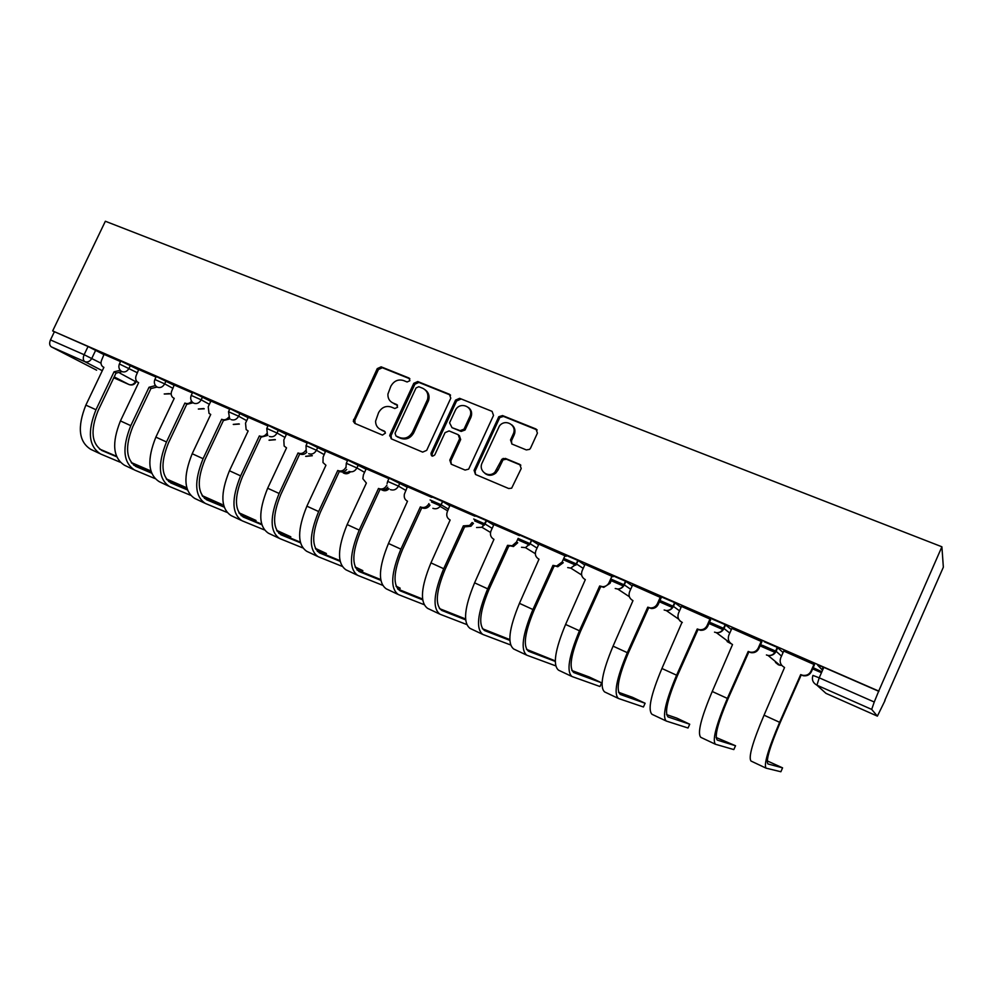 <?xml version="1.0" encoding="UTF-8"?>
<svg xmlns="http://www.w3.org/2000/svg" width="993" height="993" viewBox="0 0 993 993"><rect width="100%" height="100%" fill="white"/><g stroke="black" fill="none" stroke-linecap="round" stroke-linejoin="round"><path stroke-width="1.49" d="M409.886 380.729L408.955 377.998L381.151 366.839L377.253 368.614L353.272 421.243L354.824 423.403L382.466 435.095L385.445 433.085L384.316 431.086L380.716 429.572C377.352 427.958 375.639 425.165 375.577 421.193L378.569 412.666C381.635 407.353 385.843 405.467 391.18 407.018L394.792 408.508L397.572 407.267L396.654 404.511L393.042 403.021C389.455 401.309 387.742 398.33 387.915 394.084L390.857 386.227C393.923 380.915 398.131 379.016 403.481 380.518L407.105 381.982L409.886 380.729M526.34 449.928L529.617 449.345L530.56 448.116L537.424 433.085L535.922 428.964L502.545 415.57L498.809 416.7L474.071 470.347L475.498 474.468L508.677 488.519L511.656 488.184L521.213 468.522L519.736 464.364L505.412 458.431L502.024 459.126L494.824 472.296C488.395 478.552 478.043 470.831 482.139 462.912L499.442 425.96C505.263 418.165 517.638 425.414 513.207 434.102L510.526 439.949L512.003 444.057L526.34 449.928M941.898 546.783L878.718 691.066L52.666 330.93L105.357 221.253L941.898 546.783L943.35 567.189L884.775 700.462M450.772 398.205L449.395 394.233L417.755 381.535L413.783 383.323L389.901 434.822L391.205 438.794L422.658 452.113L426.692 450.35L450.772 398.205M459.585 398.317L492.081 411.363L493.521 415.422L468.684 469.118L465.096 470.074L451.194 464.19L449.792 460.094L459.622 438.757L458.232 434.711L449.072 430.925L445.05 432.638L434.785 454.881C432.303 456.892 431.049 456.333 431.024 453.218L455.526 400.129L459.585 398.317L492.081 411.363M822.552 670.275L817.524 665.012L823.83 667.346L819.225 677.822L874.262 702.014L871.68 709.399L877.378 716.139L885.011 700.561M431.483 501.986L440.507 505.946M474.58 520.866L484.373 525.148M518.867 540.254L529.468 544.896M564.396 560.189L575.853 565.203M611.216 580.694L623.567 586.093M659.402 601.783L672.695 607.604M708.99 623.492L723.276 629.748M760.042 645.847L775.384 652.575M812.646 668.885L821.459 672.745M878.718 691.066L874.262 702.014M52.666 330.93L88.042 346.52L104.191 354.749M102.291 370.699L84.889 361.7L51.351 346.867L96.606 370.178M51.351 346.867C49.451 345.502 49.166 343.181 50.469 339.916L84.12 354.712L101.025 363.215M54.354 331.836L50.469 339.916M156.013 377.067L138.71 369.508L136.314 375.217C135.209 377.936 135.532 380.158 137.307 381.908L138.635 382.665L120.438 420.92C111.564 443.126 112.954 457.922 124.597 465.307L133.745 469.627M192.394 392.93L174.234 385.011L171.826 390.795C170.722 393.451 171.032 395.673 172.732 397.461L174.234 398.367L155.864 437.119C146.865 459.598 147.994 474.443 159.252 481.679L168.673 486.123M229.706 409.215L210.913 401.048M267.961 425.91L248.262 417.345M307.234 443.039L286.567 434.053M347.525 460.628L325.617 451.07L323.097 457.152L322.986 462.539L325.94 465.258L306.887 506.169C297.292 529.765 297.242 544.809 306.725 551.301L317.388 556.328M388.908 478.676L366.206 468.82M431.806 497.406L407.391 486.744L404.412 494.104C403.754 497.381 404.784 499.752 407.502 501.217L388.474 543.469C378.569 567.673 377.836 582.804 386.265 588.849L397.622 594.211M475.026 516.261L449.941 505.313L447.334 511.656C446.018 515.392 446.949 518.185 450.139 520.022L430.95 562.882C420.871 587.409 419.766 602.565 427.623 608.374L439.34 613.91M519.438 535.637L493.893 524.54M566.159 556.303L538.839 544.152M613.004 576.747L585.051 564.322M661.189 597.786L632.578 585.063M710.802 619.433L681.496 606.425M761.879 641.726L731.866 628.408M814.496 664.689L783.738 651.06M764.213 641.763L777.258 647.349L783.08 652.55M712.477 619.198L725.163 624.634L731.345 629.574M662.244 597.289L674.607 602.602L681.074 607.368M613.463 576.014L625.516 581.203L632.218 585.87M566.06 555.335L577.827 560.412L584.74 565.005M519.997 535.239L531.491 540.217L538.566 544.747M475.188 515.702L486.433 520.593L493.658 525.074M431.607 496.699L442.63 501.49L449.966 505.934M387.754 481.171L389.144 478.167L407.44 487.315M346.383 463.086L347.773 460.107L366.032 469.205M306.105 445.46L307.47 442.518L325.704 451.567M266.856 428.293L268.209 425.389L286.406 434.388M228.601 411.561L229.954 408.682L248.113 417.643M191.301 395.239L192.642 392.409L210.777 401.333M154.933 379.338L156.273 376.521L174.371 385.421M119.458 363.823L120.786 361.042L138.846 369.892M120.525 361.576L104.029 354.377L101.671 360.025C100.554 362.768 100.889 364.99 102.713 366.69L103.893 367.348L85.857 405.119C77.131 427.064 78.757 441.798 90.76 449.345L99.635 453.528M813.081 667.917L821.211 671.467L813.18 667.681M821.993 669.692L823.16 667.06M659.811 600.864L673.229 606.723M709.399 622.561L721.812 627.986M760.464 644.904L770.804 649.422M878.917 691.364L823.83 667.346M673.254 606.475L659.911 600.641M721.042 627.377L709.511 622.338M770.183 648.876L760.576 644.668M391.962 402.488L393.042 403.021M397.498 405.231L394.209 403.878M379.984 429.224L380.716 429.572M385.085 431.707L381.908 430.366M409.861 378.805L382.342 367.745L378.445 369.52L354.811 420.287L355.159 423.539M450.574 395.152L418.885 382.429L414.913 384.204L391.081 435.604L391.453 438.906M418.823 386.711L416.042 387.953L395.065 433.221L395.984 436.001L399.819 437.628C405.231 439.241 409.488 437.367 412.591 431.992L427.524 399.509C428.715 394.246 427.102 390.497 422.683 388.263L418.823 386.711M425.277 389.926C428.628 392.434 429.746 395.922 428.628 400.365L413.733 432.787C410.63 438.149 406.385 440.023 400.986 438.409L397.15 436.796M459.312 435.517L460.678 439.551L450.872 460.851L451.294 464.227M460.64 399.198L456.581 400.986L432.129 453.975L432.278 456.159M469.801 416.663C474.704 406.894 459.635 400.626 455.253 410.543L449.568 422.832L452.026 427.673L460.107 430.627L464.016 429.187L469.801 416.663L470.843 417.507C472.42 413.373 471.625 410.035 468.448 407.49M470.843 417.507L465.059 429.994L461.162 431.434L452.026 427.673M511.867 424.892C514.957 427.511 515.727 430.85 514.163 434.922L511.494 440.743L511.792 443.97M485.031 473.487C488.544 476.007 492.131 475.858 495.817 473.028L498.114 469.925L497.121 469.192M520.853 465.196L506.38 459.188L503.004 459.883L498.114 469.925M537.188 429.969L503.513 416.415L499.789 417.544L475.101 471.079L475.535 474.493M150.862 470.955L131.225 462.515M130.455 365.35L129.065 368.279C127.241 371.407 124.895 372.524 122.015 371.643L116.442 373.045L114.046 371.829L95.973 409.737C87.198 431.756 88.762 446.515 100.653 454.012L120.091 462.179M116.64 456.755L102.279 450.661C91.567 443.871 90.164 430.552 98.071 410.717L116.107 372.896M114.046 371.829L120.252 370.29M150.973 471.34L131.721 463.16M116.429 456.221L99.523 449.035M186.746 487.786L166.228 478.862M157.093 387.047L151.37 388.449L149.037 387.258L130.791 425.662C121.891 447.942 123.194 462.75 134.725 470.099L154.796 478.489M151.581 473.127L136.364 466.698C125.987 460.044 124.808 446.689 132.839 426.618L151.035 388.3M149.037 387.258L155.479 385.582M186.821 488.022L166.712 479.532M151.383 472.569L133.633 465.059M221.104 505.3L222.06 504.481L202.1 495.606M193.076 402.786L187.18 404.25L184.897 403.059L166.489 441.972C157.44 464.525 158.495 479.396 169.629 486.57L190.371 495.184M187.404 489.909L171.28 483.132C161.251 476.628 160.32 463.21 168.475 442.903L186.833 404.089M184.897 403.059L185.244 403.22C187.578 404.052 189.7 403.394 191.612 401.234M221.588 504.295L202.572 496.289M187.205 489.326L168.574 481.481M255.127 521.387L256.033 520.456L238.891 512.76M210.926 401.023L208.22 406.758L209.014 413.361L210.727 414.453L192.195 453.727C183.06 476.466 183.904 491.374 194.752 498.436L204.471 503.029M229.991 418.885L223.884 420.436L221.662 419.282L203.081 458.704C193.896 481.531 194.665 496.45 205.402 503.463L226.826 512.314M224.12 507.1L207.065 499.976C197.408 493.62 196.713 480.165 204.992 459.61L223.524 420.275M221.662 419.282L222.022 419.431C224.505 420.312 226.727 419.58 228.675 417.234M255.635 520.295L239.338 513.468M223.934 506.492L204.384 498.3M289.944 537.846L290.8 536.791L276.637 530.336M248.275 417.321L245.532 423.13L246.14 429.572L248.151 430.962L229.445 470.756C220.161 493.782 220.731 508.739 231.146 515.615L241.175 520.344M267.874 435.368L261.531 437.032L259.372 435.902L240.616 475.87C231.282 498.97 231.766 513.94 242.056 520.766L264.225 529.852M261.78 524.726L243.744 517.229C234.472 511.035 234.05 497.543 242.453 476.739L261.159 436.87M259.372 435.902L259.732 436.064C262.413 436.982 264.734 436.163 266.72 433.606M290.49 536.667L277.047 531.081M261.606 524.081L241.088 515.541M325.567 554.715L326.387 553.511L315.352 548.359M286.58 434.028L283.812 439.924L284.135 446.018L286.543 447.88L267.663 488.233C258.23 511.544 258.503 526.538 268.458 533.229L278.797 538.107M306.775 452.237C304.777 454.347 302.567 454.955 300.147 454.062L298.049 452.957L279.12 493.471C269.649 516.869 269.823 531.876 279.641 538.516L302.592 547.838M300.42 542.799L281.342 534.929C272.504 528.909 272.343 515.367 280.895 494.303L299.774 453.9M298.049 452.957L298.434 453.131C301.338 454.099 303.784 453.168 305.77 450.325M326.163 553.424L315.737 549.117M300.258 542.116L278.735 533.216M362.048 571.993L362.842 570.64L355.159 566.941M346.718 469.503C344.683 471.799 342.374 472.482 339.767 471.538L337.757 470.471L318.641 511.544C309.009 535.227 308.86 550.283 318.194 556.713L341.977 566.283M340.078 561.33L319.907 553.076C311.504 547.242 311.653 533.663 320.329 512.338L339.383 471.365M337.757 470.471L338.141 470.632C341.331 471.663 343.913 470.583 345.874 467.38M362.693 570.59L355.457 567.624M339.929 560.598L317.35 551.338M399.397 589.705L400.179 588.191L396.058 586.106M366.218 468.783L363.413 474.84L362.842 478.7L366.38 483.082L347.14 524.565C337.397 548.471 337.012 563.552 345.986 569.833L356.983 575.021M387.754 487.166C385.681 489.698 383.248 490.468 380.456 489.475L378.507 488.432L359.218 530.088C349.424 554.082 348.94 569.175 357.753 575.381L382.404 585.2M380.803 580.334L359.478 571.707C351.547 566.072 351.994 552.456 360.819 530.845L380.058 489.301M378.507 488.432L378.904 488.606C382.28 489.673 384.949 488.519 386.898 485.143M400.117 588.166L396.244 586.602M380.679 579.552L356.983 569.932M470.521 417.246L471.588 414.913M420.362 506.889L420.771 507.075C423.887 508.131 426.481 507.2 428.554 504.295L429.994 505.127C427.921 508.031 425.327 508.962 422.224 507.907L420.362 506.889L400.887 549.141C390.932 573.445 390.088 588.576 398.342 594.546L423.937 604.588M422.621 599.834L400.092 590.81C392.657 585.386 393.427 571.732 402.388 549.861L421.814 507.721M428.554 504.295L428.926 503.588M471.34 411.512L470.632 413.051M422.521 599.002L397.659 589.01M502.073 460.876L503.215 458.394M514.026 434.797L514.746 433.246M463.359 525.856L469.627 525.446L472.109 522.529L473.45 523.336L470.967 526.24L465.134 526.824L463.359 525.856L443.697 568.716C433.569 593.33 432.34 608.498 440.023 614.233L466.611 624.485M465.605 619.843L441.786 610.434C434.872 605.234 435.977 591.555 445.112 569.386L464.712 526.638M514.796 429.423L514.002 431.161M495.06 472.469L494.303 474.12M465.531 618.937L439.44 608.585M509.769 639.554L482.362 628.693M493.918 524.503L491.026 530.833C489.698 534.619 490.679 537.461 493.955 539.348L474.592 582.841C464.339 607.679 462.837 622.872 470.086 628.42L482.201 634.142M507.547 545.331L512.202 545.765L516.497 542.004L517.725 542.761L513.443 546.522L507.547 545.331L487.687 588.824C477.385 613.773 475.771 628.979 482.821 634.44L510.476 644.904M509.781 640.361L484.596 630.592C478.254 625.627 479.718 611.911 489.003 589.457L508.801 546.076M518.16 538.355L516.497 542.004M555.248 660.879L526.476 649.323M538.851 544.114L535.935 550.532C534.606 554.379 535.624 557.272 539 559.208L519.451 603.347C509.024 628.532 507.113 643.749 513.716 649.012L526.228 654.921M552.964 565.365L556.626 566.06L562.125 562.013L563.242 562.733L557.768 566.755L552.964 565.365L532.918 609.516C522.442 634.788 520.394 650.018 526.799 655.194L555.621 665.819M555.236 661.4L528.586 651.296C522.839 646.58 524.676 632.839 534.122 610.087L554.119 566.072M565.054 555.546L562.125 562.013M600.02 686.448L601.646 682.836L589.296 677.015L571.844 670.523M585.063 564.272L582.121 570.789C580.781 574.699 581.848 577.653 585.324 579.627L565.588 624.448C554.975 649.968 552.629 665.211 558.538 670.176L571.471 676.283M611.8 579.403L610.062 583.276L603.744 587.372L599.685 585.969L579.453 630.778C568.778 656.398 566.295 671.653 572.005 676.531L599.983 686.523M601.646 682.836L573.805 672.571C568.679 668.128 570.925 654.375 580.533 631.312L600.715 586.615M599.685 585.969L602.726 586.714C605.606 586.602 607.716 585.237 609.057 582.606L610.062 583.276M612.023 576.039L609.057 582.606M643.464 706.929L645.115 703.255L632.479 697.297L618.527 692.282M632.603 585.014L629.624 591.629C628.284 595.601 629.401 598.605 632.975 600.641L613.066 646.145C602.255 672.013 599.437 687.28 604.638 691.935L618.006 698.253M661.214 597.736L658.222 604.402C656.758 607.244 654.449 608.61 651.284 608.523L647.759 607.17L627.315 652.674C616.454 678.641 613.5 693.908 618.465 698.476L643.439 706.991M645.115 703.255L620.29 694.455C615.834 690.296 618.49 676.518 628.284 653.133L648.665 607.766M647.759 607.17L650.39 607.927C653.555 608.014 655.876 606.636 657.341 603.794L658.222 604.402M660.345 597.116L657.341 603.794M688.062 727.943L689.725 724.22L676.804 718.113L666.576 714.6M681.521 606.363L678.517 613.078C677.164 617.112 678.331 620.178 682.03 622.276L661.921 668.488C650.911 694.715 647.61 709.995 652.029 714.315L665.869 720.844M710.827 619.371L707.798 626.161C706.222 629.165 703.752 630.543 700.363 630.27L697.247 628.979L676.593 675.203C665.521 701.53 662.083 716.809 666.266 721.042L688.037 728.006M689.725 724.22L668.103 716.958C664.354 713.098 667.457 699.32 677.437 675.612L698.017 629.525M697.247 628.979L699.593 629.723C702.994 629.996 705.477 628.619 707.053 625.602L707.798 626.161M710.082 618.825L707.053 625.602M733.852 749.529L735.54 745.743L716.102 737.489M731.891 628.346L728.85 635.16C727.497 639.269 728.725 642.397 732.524 644.544L712.229 691.488C701.008 718.088 697.198 733.368 700.797 737.34L715.121 744.105M761.904 641.652L758.851 648.553C757.187 651.706 754.568 653.084 750.981 652.662L748.201 651.445L727.348 698.402C716.065 725.113 712.105 740.393 715.457 744.254L733.827 749.578M735.54 745.743L717.306 740.108C714.302 736.583 717.877 722.792 728.043 698.749L748.834 651.942M748.201 651.445L750.348 652.178C753.948 652.6 756.579 651.222 758.242 648.057L758.851 648.553M761.296 641.18L758.242 648.057M780.895 771.71L782.583 767.85L767.204 760.874M783.762 650.974L780.697 657.912C779.344 662.083 780.622 665.273 784.544 667.482L764.051 715.183C752.607 742.156 748.263 757.448 751.006 761.035L765.814 768.036M814.533 664.602L811.43 671.628C809.705 674.905 806.949 676.27 803.176 675.736L800.693 674.595L779.629 722.308C768.123 749.392 763.617 764.684 766.087 768.16L780.87 771.747M782.583 767.85L767.949 763.952C765.752 760.762 769.823 746.972 780.175 722.581L801.177 675.017M800.693 674.595L802.704 675.302C806.477 675.848 809.245 674.483 810.983 671.194L811.43 671.628M814.061 664.205L810.983 671.194M409.749 378.631L408.955 377.998M397.337 405.007L396.654 404.511M871.68 709.399L816.929 685.195L825.953 693.35L877.353 716.127L826.002 693.375L822.539 690.259M95.7 350.194L91.803 358.361C90.003 361.44 87.694 362.557 84.889 361.7C83.052 360.347 82.791 358.014 84.12 354.712L88.042 346.52M119.818 373.095L135.495 381.585M136.115 380.294L135.594 381.386C133.894 384.316 131.684 385.358 128.978 384.527L114.207 376.881M129.028 384.552L113.773 377.787L129.45 384.701M777.73 647.659L776.116 651.296L781.503 656.088M725.598 624.92L723.996 628.507L729.781 633.075M674.979 602.838L673.403 606.375L679.522 610.832M625.838 581.401L624.274 584.889L630.679 589.271M578.087 560.586L576.536 564.012L583.214 568.368M531.677 540.341L530.15 543.717L537.052 548.074M486.558 520.667L485.043 523.981L492.156 528.35M442.667 501.515L441.165 504.792L448.476 509.161M399.968 482.896L398.466 486.123L405.963 490.505M358.399 464.761L356.909 467.951L364.568 472.345M317.909 447.111L316.444 450.251L324.252 454.67M278.474 429.907L277.035 433.01L284.979 437.441M240.058 413.15L238.618 416.204L246.698 420.672M202.597 396.815L201.182 399.831L209.374 404.312M166.079 380.89L164.664 383.857L172.981 388.362M122.015 371.643L121.047 371.047C118.899 369.123 118.341 366.765 119.383 363.972L137.468 372.797M169.381 393.576L164.217 393.973M154.858 379.5L164.664 383.857C162.827 387.022 160.444 388.139 157.49 387.245L156.373 386.513C154.337 384.576 153.828 382.231 154.858 379.5M191.227 395.413L201.182 399.831C199.32 403.021 196.875 404.163 193.858 403.232L192.53 402.326C190.656 400.378 190.222 398.069 191.227 395.413M229.569 418.463L228.514 411.735L238.618 416.204C236.744 419.443 234.249 420.585 231.158 419.629M267.465 434.872L266.769 428.467L277.035 433.01C275.123 436.287 272.591 437.429 269.413 436.448M306.241 451.418L306.005 445.646L316.444 450.251C314.52 453.578 311.926 454.732 308.674 453.714M345.974 467.802L346.296 463.284L356.909 467.951C354.96 471.315 352.316 472.482 348.977 471.427M387.109 483.529L387.655 481.382L398.466 486.123C396.492 489.537 393.799 490.703 390.373 489.623M430.106 499.963L441.165 504.792L440.147 506.405C438.012 508.677 435.592 509.31 432.886 508.317M473.673 519.016L485.043 523.981L481.94 527.283L476.578 527.531M518.458 538.603L530.15 543.717L525.458 547.627L521.499 547.28M564.52 558.749L576.536 564.012L570.776 568.108L567.698 567.586M611.899 579.478L624.274 584.889C622.896 587.583 620.724 588.973 617.745 589.048L615.226 588.489M660.668 600.802L673.403 606.375C671.901 609.28 669.53 610.67 666.278 610.546L664.143 610M710.876 622.772L723.996 628.507C722.395 631.573 719.851 632.963 716.387 632.678L714.513 632.144M762.599 645.388L776.116 651.296C774.428 654.511 771.747 655.901 768.073 655.467L766.41 654.958M203.751 408.545L198.327 409.004M238.965 423.862L233.256 424.396M275.049 439.539L269.016 440.16M312.025 455.564L305.645 456.296M349.946 471.973L343.181 472.842M388.908 488.668L381.759 489.859M682.278 622.45L679.932 620.923M727.497 641.788L731.208 643.787L727.099 641.49M781.814 665.434L778.425 664.851L775.471 662.418M812.944 675.414L819.225 677.822L816.929 685.195C812.895 682.923 811.566 679.671 812.944 675.414M354.811 420.287L353.57 419.48M378.445 369.52L377.253 368.614M382.342 367.745L381.151 366.839M391.081 435.604L389.901 434.822M414.913 384.204L413.783 383.323M418.885 382.429L417.755 381.535M450.462 395.115L449.395 394.233M400.986 438.409L399.819 437.628M413.733 432.787L412.591 431.992M428.095 401.768L426.978 400.899M450.872 460.851L449.792 460.094M460.678 439.551L459.622 438.757M432.129 453.975L431.024 453.218L432.129 453.975M456.581 400.986L455.526 400.129M461.162 431.434L460.107 430.627M465.245 429.646L464.203 428.839M511.494 440.743L510.526 439.949M514.163 434.922L513.207 434.102M502.21 460.975L501.229 460.218M506.38 459.188L505.412 458.431M520.68 465.121L519.736 464.364M475.101 471.079L474.071 470.347M499.38 418.227L498.399 417.383M503.513 416.415L502.545 415.57M536.841 429.795L535.922 428.964M95.973 409.737L85.857 405.119M114.381 371.965L116.442 373.045M102.279 450.661L101.435 450.251M130.791 425.662L120.438 420.92M149.372 387.407L151.37 388.449M136.364 466.698L135.544 466.313M166.489 441.972L155.864 437.119M185.244 403.22L187.18 404.25M171.28 483.132L170.486 482.759M203.081 458.704L192.195 453.727M222.022 419.431L223.884 420.436M207.065 499.976L206.296 499.603M240.616 475.87L229.445 470.756M259.732 436.064L261.531 437.032M243.744 517.229L243 516.881M279.12 493.471L267.663 488.233M298.434 453.131L300.147 454.062M281.342 534.929L280.634 534.594M318.641 511.544L306.887 506.169M338.141 470.632L339.767 471.538M319.907 553.076L319.237 552.766M359.218 530.088L347.14 524.565M378.904 488.606L380.456 489.475M359.478 571.707L358.833 571.397M400.887 549.141L388.474 543.469M420.771 507.075L422.224 507.907M443.697 568.716L430.95 562.882M463.768 526.029L465.134 526.824M487.687 588.824L474.592 582.841M507.969 545.529L509.223 546.274M532.918 609.516L519.451 603.347M553.411 565.563L554.553 566.258M579.453 630.778L565.588 624.448M600.144 586.168L601.175 586.826M627.315 652.674L613.066 646.145M648.23 607.368L649.137 607.977M676.593 675.203L661.921 668.488M697.731 629.202L698.501 629.736M727.348 698.402L712.229 691.488M748.697 651.669L749.33 652.153M779.629 722.308L764.051 715.183M164.354 394.035L169.915 393.861M442.63 501.49L440.147 506.405L447.694 510.886M486.433 520.593L481.94 527.283L490.505 532.434M531.491 540.217L529.952 543.593L525.458 547.627L535.314 553.684M577.827 560.412L576.275 563.85L570.776 568.108L581.625 574.984M625.516 581.203L623.939 584.678C622.636 587.434 620.575 588.886 617.745 589.048L629.376 596.719M674.607 602.602L673.018 606.127C671.603 609.106 669.356 610.571 666.278 610.546L678.703 619.185M725.163 624.634L723.562 628.234C722.048 631.374 719.652 632.851 716.387 632.678L730.575 643.278M777.258 647.349L775.645 650.998C774.043 654.288 771.524 655.777 768.073 655.467L779.989 665.335L775.918 662.79M198.476 409.079L204.235 408.806M233.405 424.483L239.375 424.085M269.177 440.247L275.396 439.725M305.819 456.395L312.311 455.725M343.367 472.941C345.725 474.257 347.997 473.971 350.157 472.085M381.846 489.897C384.403 491.324 386.798 490.939 389.02 488.779M680.404 621.27L682.315 622.474M136.55 381.076L136.24 381.734C134.589 384.639 132.218 385.594 129.152 384.601M823.023 690.706L825.953 693.35M354.513 422.05L353.272 421.243M390.795 436.622L389.616 435.84M428.628 400.365L427.524 399.509M465.059 429.994L464.016 429.187M495.817 473.028L494.824 472.296M503.004 459.883L502.024 459.126M499.789 417.544L498.809 416.7M221.576 505.499L222.06 504.481M255.511 521.548L256.033 520.456M290.241 537.97L290.8 536.791M325.791 554.802L326.387 553.511M362.197 572.042L362.842 570.64M399.471 589.73L400.179 588.191M469.627 525.446L470.967 526.24M512.202 545.765L513.443 546.522M556.626 566.06L557.768 566.755M602.726 586.714L603.744 587.372M650.39 607.927L651.284 608.523M699.593 629.723L700.363 630.27M750.348 652.178L750.981 652.662"/></g></svg>
